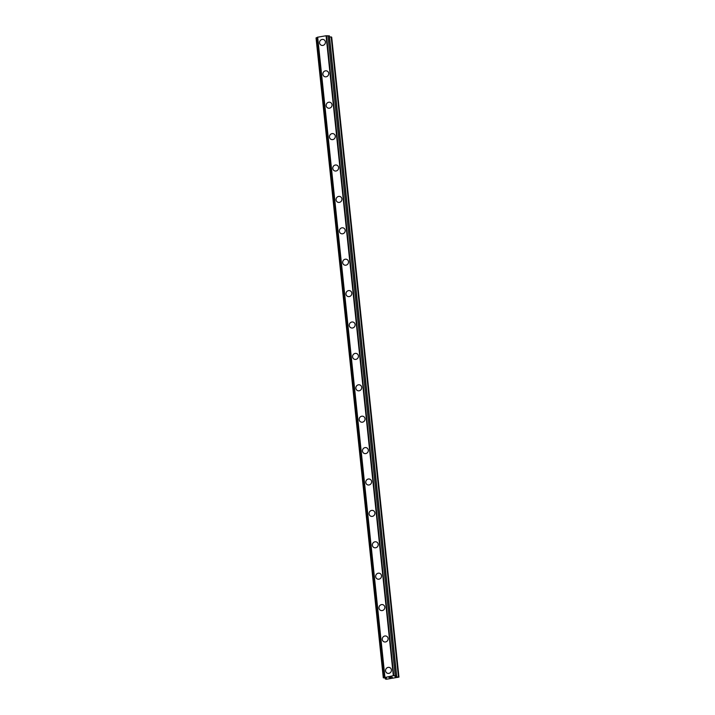 <?xml version="1.0" encoding="UTF-8"?>
<svg xmlns="http://www.w3.org/2000/svg" width="715" height="715" viewBox="0 0 715 715"><rect width="100%" height="100%" fill="white"/><g stroke="black" fill="none" stroke-linecap="round" stroke-linejoin="round"><path stroke-width="1.07" d="M387.003 673.065A3.066 2.896 119.1 0 1 386.904 667.917A3.066 2.896 119.1 0 1 391.418 669.901A3.066 2.896 119.1 0 1 387.003 673.065A3.066 2.896 119.1 0 1 386.904 667.917A3.066 2.896 119.1 0 1 389.988 667.703M383.705 641.659A3.066 2.896 119.1 0 1 383.606 636.52A3.066 2.896 119.1 0 1 388.111 638.504A3.066 2.896 119.1 0 1 383.705 641.659A3.066 2.896 119.1 0 1 383.606 636.52A3.066 2.896 119.1 0 1 386.69 636.296M380.407 610.261A3.066 2.896 119.1 0 1 380.308 605.122A3.066 2.896 119.1 0 1 384.813 607.106A3.066 2.896 119.1 0 1 380.407 610.261A3.066 2.896 119.1 0 1 380.308 605.122A3.066 2.896 119.1 0 1 383.392 604.899M377.1 578.864A3.066 2.896 119.1 0 1 377.011 573.725A3.066 2.896 119.1 0 1 381.515 575.709A3.066 2.896 119.1 0 1 377.1 578.864A3.066 2.896 119.1 0 1 377.002 573.725A3.066 2.896 119.1 0 1 380.085 573.501M373.802 547.467A3.066 2.896 119.1 0 1 373.704 542.327A3.066 2.896 119.1 0 1 378.217 544.312A3.066 2.896 119.1 0 1 373.802 547.467A3.066 2.896 119.1 0 1 373.704 542.327A3.066 2.896 119.1 0 1 376.787 542.104M370.504 516.069A3.066 2.896 119.1 0 1 370.406 510.93A3.066 2.896 119.1 0 1 374.91 512.914A3.066 2.896 119.1 0 1 370.504 516.069A3.066 2.896 119.1 0 1 370.406 510.93A3.066 2.896 119.1 0 1 373.489 510.707M367.206 484.672A3.066 2.896 119.1 0 1 367.108 479.533A3.066 2.896 119.1 0 1 371.612 481.517A3.066 2.896 119.1 0 1 367.206 484.672A3.066 2.896 119.1 0 1 367.108 479.533A3.066 2.896 119.1 0 1 370.191 479.309M363.899 453.274A3.066 2.896 119.1 0 1 363.81 448.135A3.066 2.896 119.1 0 1 368.314 450.119A3.066 2.896 119.1 0 1 363.899 453.274A3.066 2.896 119.1 0 1 363.81 448.135A3.066 2.896 119.1 0 1 366.884 447.912M360.601 421.877A3.066 2.896 119.1 0 1 360.503 416.738A3.066 2.896 119.1 0 1 365.016 418.722A3.066 2.896 119.1 0 1 360.601 421.877A3.066 2.896 119.1 0 1 360.503 416.738A3.066 2.896 119.1 0 1 363.586 416.514M357.303 390.479A3.066 2.896 119.1 0 1 357.205 385.34A3.066 2.896 119.1 0 1 361.71 387.324A3.066 2.896 119.1 0 1 357.303 390.479A3.066 2.896 119.1 0 1 357.205 385.331A3.066 2.896 119.1 0 1 360.288 385.117M354.005 359.082A3.066 2.896 119.1 0 1 353.907 353.934A3.066 2.896 119.1 0 1 358.412 355.918A3.066 2.896 119.1 0 1 354.005 359.082A3.066 2.896 119.1 0 1 353.907 353.934A3.066 2.896 119.1 0 1 356.991 353.719M350.707 327.685A3.066 2.896 119.1 0 1 350.609 322.536A3.066 2.896 119.1 0 1 355.114 324.521A3.066 2.896 119.1 0 1 350.707 327.685A3.066 2.896 119.1 0 1 350.609 322.536A3.066 2.896 119.1 0 1 353.684 322.313M347.401 296.278A3.066 2.896 119.1 0 1 347.302 291.139A3.066 2.896 119.1 0 1 351.816 293.123A3.066 2.896 119.1 0 1 347.401 296.278A3.066 2.896 119.1 0 1 347.302 291.139A3.066 2.896 119.1 0 1 350.386 290.916M344.103 264.881A3.066 2.896 119.1 0 1 344.004 259.742A3.066 2.896 119.1 0 1 348.509 261.726A3.066 2.896 119.1 0 1 344.103 264.881A3.066 2.896 119.1 0 1 344.004 259.742A3.066 2.896 119.1 0 1 347.088 259.518M340.805 233.483A3.066 2.896 119.1 0 1 340.706 228.344A3.066 2.896 119.1 0 1 345.211 230.328A3.066 2.896 119.1 0 1 340.805 233.483A3.066 2.896 119.1 0 1 340.706 228.344A3.066 2.896 119.1 0 1 343.79 228.121M337.507 202.086A3.066 2.896 119.1 0 1 337.409 196.947A3.066 2.896 119.1 0 1 341.913 198.931A3.066 2.896 119.1 0 1 337.507 202.086A3.066 2.896 119.1 0 1 337.409 196.947A3.066 2.896 119.1 0 1 340.483 196.723M334.2 170.688A3.066 2.896 119.1 0 1 334.102 165.549A3.066 2.896 119.1 0 1 338.615 167.533A3.066 2.896 119.1 0 1 334.2 170.688A3.066 2.896 119.1 0 1 334.102 165.549A3.066 2.896 119.1 0 1 337.185 165.326M330.902 139.291A3.066 2.896 119.1 0 1 330.804 134.152A3.066 2.896 119.1 0 1 335.317 136.136A3.066 2.896 119.1 0 1 330.902 139.291A3.066 2.896 119.1 0 1 330.804 134.152A3.066 2.896 119.1 0 1 333.887 133.928M327.604 107.894A3.066 2.896 119.1 0 1 327.506 102.754A3.066 2.896 119.1 0 1 332.01 104.739A3.066 2.896 119.1 0 1 327.604 107.894A3.066 2.896 119.1 0 1 327.506 102.754A3.066 2.896 119.1 0 1 330.589 102.531M324.306 76.496A3.066 2.896 119.1 0 1 324.208 71.357A3.066 2.896 119.1 0 1 328.712 73.341A3.066 2.896 119.1 0 1 324.306 76.496A3.066 2.896 119.1 0 1 324.208 71.357A3.066 2.896 119.1 0 1 327.282 71.134M320.999 45.099A3.066 2.896 119.1 0 1 320.901 39.96A3.066 2.896 119.1 0 1 325.414 41.944A3.066 2.896 119.1 0 1 320.999 45.099A3.066 2.896 119.1 0 1 320.901 39.951A3.066 2.896 119.1 0 1 323.984 39.736M317.478 37.35L316.039 37.913L383.303 677.838L393.33 675.675L396.432 675.702L395.011 676.596L398.961 677.114L386.395 679.25L385.287 678.946L386.547 677.972L383.303 677.838M396.646 675.827L329.392 35.902L326.067 35.75L317.469 37.234L384.724 677.159M398.961 677.114L331.697 37.18L329.49 36.876M389.058 677.382L389.97 677.462M389.362 677.561L390.792 677.552L388.862 677.391L390.175 677.203M388.871 677.382L390.792 677.552M391.248 677.087L392.338 677.302M385.179 677.918L385.287 678.946M316.691 37.6L383.946 677.534M317.666 37.117L384.92 677.042M326.067 35.75L393.33 675.675M326.496 35.759L393.751 675.693M327.953 35.768L395.216 675.702M329.177 35.777L396.432 675.702M395.324 676.319L395.368 676.792M331.161 36.885L398.425 676.81"/></g></svg>
